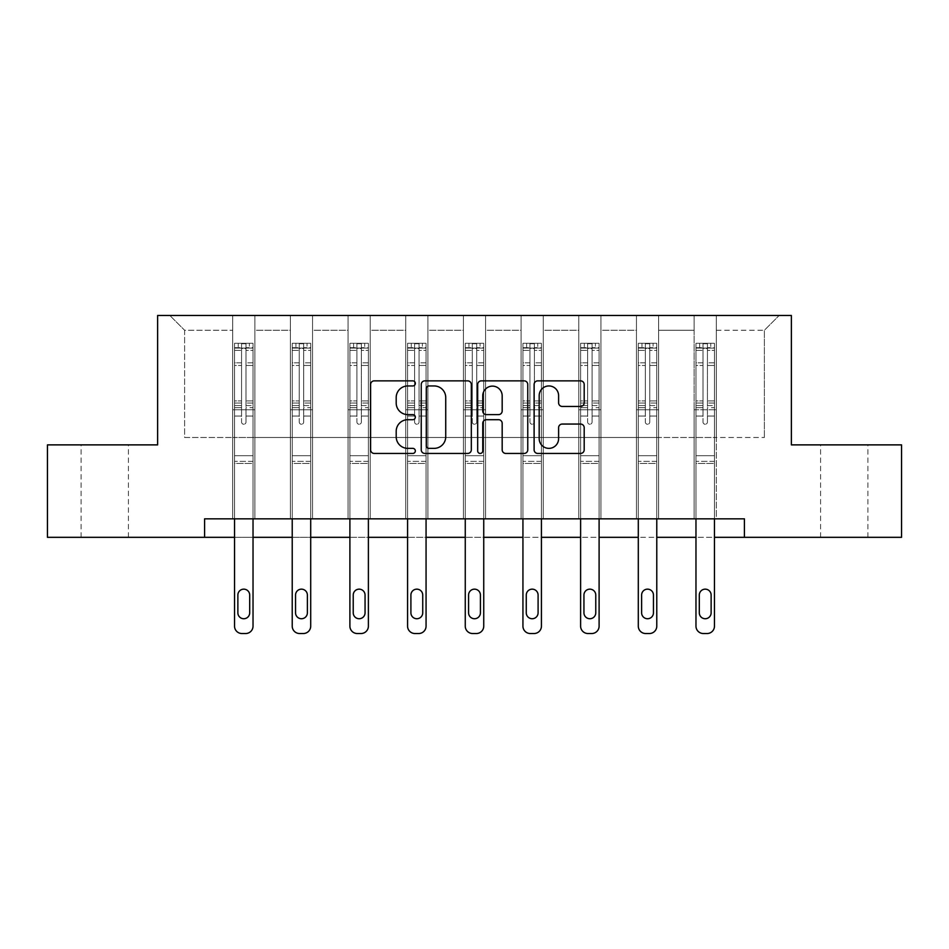 <?xml version="1.0" encoding="UTF-8"?>
<svg xmlns="http://www.w3.org/2000/svg" width="949" height="949" viewBox="0 0 949 949"><rect width="100%" height="100%" fill="white"/><g stroke="black" fill="none" stroke-linecap="round" stroke-linejoin="round"><path stroke-width="0.71" stroke-dasharray="4.75 3.56" d="M415.342 383.396A2.539 2.539 0 0 0 412.803 380.857L374.238 380.857A3.63 3.63 0 0 0 370.608 384.487L370.608 449.814A3.63 3.63 0 0 0 374.238 453.444L412.803 453.444A2.539 2.539 0 0 0 415.342 450.905A2.539 2.539 0 0 0 412.803 448.367L407.809 448.367A11.613 11.613 0 0 1 396.196 436.754L396.196 431.309A11.613 11.613 0 0 1 407.809 419.695L412.803 419.695A2.539 2.539 0 0 0 415.342 417.157A2.539 2.539 0 0 0 412.803 414.618L407.809 414.618A11.613 11.613 0 0 1 396.196 403.005L396.196 397.56A11.613 11.613 0 0 1 407.809 385.946L412.803 385.946A2.539 2.539 0 0 0 415.342 383.396M844.242 444.879L820.577 444.879L844.242 444.879M844.242 537.324L820.577 537.324L844.242 537.324M104.758 444.879L81.092 444.879L104.758 444.879M104.758 537.324L81.092 537.324L104.758 537.324M744.407 537.324L744.407 518.83L744.407 537.324L901.55 537.324L901.55 444.879L791.371 444.879L791.371 315.471L157.629 315.471L157.629 444.879L47.45 444.879L47.45 537.324L204.593 537.324L204.593 518.83L744.407 518.83L204.593 518.83L744.407 518.83L744.407 537.324L204.593 537.324L204.593 518.83L204.593 537.324M694.122 315.471L779.165 315.471L716.305 315.471L716.305 437.489L764.372 437.489L716.305 437.489L716.305 330.264L764.372 330.264L716.305 330.264L716.305 315.471L716.305 518.83L694.122 518.83L716.305 518.83L694.122 518.83L716.305 518.83L716.305 315.471L658.63 315.471L694.122 315.471L694.122 437.489L658.63 437.489L694.122 437.489L694.122 330.264L658.63 330.264L658.63 437.489L658.63 330.264L694.122 330.264L694.122 315.471L694.122 518.83L694.122 409.754L694.122 437.489L716.305 437.489L694.122 437.489L694.122 409.754L716.305 409.754L694.122 409.754L694.122 518.83L694.122 315.471M636.447 315.471L658.63 315.471L658.63 518.83L636.447 518.83L658.63 518.83L636.447 518.83L658.63 518.83L658.63 315.471L600.954 315.471L636.447 315.471L636.447 437.489L600.954 437.489L636.447 437.489L636.447 330.264L600.954 330.264L600.954 437.489L600.954 330.264L636.447 330.264L636.447 315.471L636.447 518.83L636.447 409.754L636.447 437.489L658.63 437.489L636.447 437.489L636.447 409.754L658.63 409.754L636.447 409.754L636.447 518.83L636.447 315.471M578.771 315.471L600.954 315.471L600.954 518.83L578.771 518.83L600.954 518.83L578.771 518.83L600.954 518.83L600.954 315.471L543.267 315.471L578.771 315.471L578.771 437.489L543.267 437.489L578.771 437.489L578.771 330.264L543.267 330.264L543.267 437.489L543.267 330.264L578.771 330.264L578.771 315.471L578.771 518.83L578.771 409.754L578.771 437.489L600.954 437.489L578.771 437.489L578.771 409.754L600.954 409.754L578.771 409.754L578.771 518.83L578.771 315.471M521.084 315.471L543.267 315.471L543.267 518.83L521.084 518.83L543.267 518.83L521.084 518.83L543.267 518.83L543.267 315.471L485.591 315.471L521.084 315.471L521.084 437.489L485.591 437.489L521.084 437.489L521.084 330.264L485.591 330.264L485.591 437.489L485.591 330.264L521.084 330.264L521.084 315.471L521.084 518.83L521.084 409.754L521.084 437.489L543.267 437.489L521.084 437.489L521.084 409.754L543.267 409.754L521.084 409.754L521.084 518.83L521.084 315.471M463.409 315.471L485.591 315.471L485.591 518.83L463.409 518.83L485.591 518.83L463.409 518.83L485.591 518.83L485.591 315.471L427.916 315.471L463.409 315.471L463.409 437.489L427.916 437.489L463.409 437.489L463.409 330.264L427.916 330.264L427.916 437.489L427.916 330.264L463.409 330.264L463.409 315.471L463.409 518.83L463.409 409.754L463.409 437.489L485.591 437.489L463.409 437.489L463.409 409.754L485.591 409.754L463.409 409.754L463.409 518.83L463.409 315.471M405.733 315.471L427.916 315.471L427.916 518.83L405.733 518.83L427.916 518.83L405.733 518.83L427.916 518.83L427.916 315.471L370.229 315.471L405.733 315.471L405.733 437.489L370.229 437.489L405.733 437.489L405.733 330.264L370.229 330.264L370.229 437.489L370.229 330.264L405.733 330.264L405.733 315.471L405.733 518.83L405.733 409.754L405.733 437.489L427.916 437.489L405.733 437.489L405.733 409.754L427.916 409.754L405.733 409.754L405.733 518.83L405.733 315.471M348.046 315.471L370.229 315.471L370.229 518.83L348.046 518.83L370.229 518.83L348.046 518.83L370.229 518.83L370.229 315.471L312.553 315.471L348.046 315.471L348.046 437.489L312.553 437.489L348.046 437.489L348.046 330.264L312.553 330.264L312.553 437.489L312.553 330.264L348.046 330.264L348.046 315.471L348.046 518.83L348.046 409.754L348.046 437.489L370.229 437.489L348.046 437.489L348.046 409.754L370.229 409.754L348.046 409.754L348.046 518.83L348.046 315.471M290.37 315.471L312.553 315.471L312.553 518.83L290.37 518.83L312.553 518.83L290.37 518.83L312.553 518.83L312.553 315.471L254.878 315.471L290.37 315.471L290.37 437.489L254.878 437.489L290.37 437.489L290.37 330.264L254.878 330.264L254.878 437.489L254.878 330.264L290.37 330.264L290.37 315.471L290.37 518.83L290.37 409.754L290.37 437.489L312.553 437.489L290.37 437.489L290.37 409.754L312.553 409.754L290.37 409.754L290.37 518.83L290.37 315.471M232.695 315.471L254.878 315.471L254.878 518.83L232.695 518.83L254.878 518.83L232.695 518.83L254.878 518.83L254.878 315.471L169.835 315.471L232.695 315.471L232.695 437.489L184.628 437.489L184.628 330.264L232.695 330.264L184.628 330.264L169.835 315.471L184.628 330.264L184.628 437.489L232.695 437.489L232.695 315.471L232.695 518.83L232.695 315.471M253.027 518.83L253.027 416.042L253.027 455.686L253.027 416.042L246.005 416.042L253.027 416.042L246.005 416.042L253.027 416.042L253.027 403.04L246.005 403.04L253.027 403.04L253.027 400.941L246.005 400.941L253.027 400.941L253.027 365.448L246.005 365.448L246.005 422.032A2.218 2.218 0 0 1 243.786 424.25A2.218 2.218 0 0 0 246.005 422.032A2.218 2.218 0 0 1 243.786 424.25A2.218 2.218 0 0 1 241.568 422.032A2.218 2.218 0 0 0 243.786 424.25A2.218 2.218 0 0 0 246.005 422.032L246.005 365.448L253.027 365.448L253.027 350.335L246.005 350.335L246.005 365.448L246.005 349.054C244.522 347.773 243.051 347.773 241.568 349.054L241.568 403.04L241.568 349.054C243.039 347.773 244.522 347.773 246.005 349.054L246.005 350.335L253.027 350.335L253.027 416.042L253.027 407.667L246.005 407.667L246.005 422.032L246.005 407.667L253.027 407.667L253.027 405.567L246.005 405.567L246.005 407.667L246.005 405.567L253.027 405.567L253.027 362.815L246.005 362.815L253.027 362.815L253.027 347.702L246.005 347.702L246.005 343.74L246.005 405.567L246.005 347.702L253.027 347.702L253.027 343.277L253.027 348.093L234.533 348.093L234.533 343.277L238.235 343.277L238.235 348.081L234.628 348.081L238.235 348.081L238.235 343.277L234.533 343.277L234.533 348.093L252.932 348.081L238.235 348.081L249.326 348.081L249.326 343.277L238.235 343.277L252.932 343.277L234.628 343.277L253.027 343.277L249.326 343.277L249.326 348.081L253.027 348.093L253.027 343.277L253.027 626.126L253.027 463.444L234.533 463.444L234.533 537.324L253.027 537.324L253.027 463.444L234.533 463.444L234.533 455.686L234.533 626.126A7.39 7.39 0 0 0 241.936 633.529A7.39 7.39 0 0 1 234.533 626.126L234.533 416.042L234.533 455.686L253.027 455.686L253.027 463.444L253.027 455.686L234.533 455.686L234.533 416.042L234.533 518.83M310.703 518.83L310.703 416.042L310.703 455.686L310.703 416.042L303.68 416.042L310.703 416.042L303.68 416.042L310.703 416.042L310.703 403.04L303.68 403.04L310.703 403.04L310.703 400.941L303.68 400.941L310.703 400.941L310.703 365.448L303.68 365.448L303.68 422.032A2.218 2.218 0 0 1 301.462 424.25A2.218 2.218 0 0 0 303.68 422.032A2.218 2.218 0 0 1 301.462 424.25A2.218 2.218 0 0 1 299.243 422.032A2.218 2.218 0 0 0 301.462 424.25A2.218 2.218 0 0 0 303.68 422.032L303.68 365.448L310.703 365.448L310.703 350.335L303.68 350.335L303.68 365.448L303.68 349.054C302.209 347.773 300.726 347.773 299.243 349.054L299.243 403.04L299.243 349.054C300.714 347.773 302.197 347.773 303.68 349.054L303.68 350.335L310.703 350.335L310.703 416.042L310.703 407.667L303.68 407.667L303.68 422.032L303.68 407.667L310.703 407.667L310.703 405.567L303.68 405.567L303.68 407.667L303.68 405.567L310.703 405.567L310.703 362.815L303.68 362.815L310.703 362.815L310.703 347.702L303.68 347.702L303.68 343.74L303.68 405.567L303.68 347.702L310.703 347.702L310.703 343.277L310.703 348.093L292.221 348.093L292.221 343.277L295.91 343.277L295.91 348.081L292.316 348.081L295.91 348.081L295.91 343.277L292.221 343.277L292.221 348.093L310.608 348.081L295.91 348.081L307.013 348.081L307.013 343.277L295.91 343.277L310.608 343.277L292.316 343.277L310.703 343.277L307.013 343.277L307.013 348.081L310.703 348.093L310.703 343.277L310.703 626.126L310.703 463.444L292.221 463.444L292.221 537.324L310.703 537.324L310.703 463.444L292.221 463.444L292.221 455.686L292.221 626.126A7.39 7.39 0 0 0 299.611 633.529A7.39 7.39 0 0 1 292.221 626.126L292.221 416.042L292.221 455.686L310.703 455.686L310.703 463.444L310.703 455.686L292.221 455.686L292.221 416.042L292.221 518.83M368.39 518.83L368.39 416.042L368.39 455.686L368.39 416.042L361.355 416.042L368.39 416.042L361.355 416.042L368.39 416.042L368.39 403.04L361.355 403.04L368.39 403.04L368.39 400.941L361.355 400.941L368.39 400.941L368.39 365.448L361.355 365.448L361.355 422.032A2.218 2.218 0 0 1 359.137 424.25A2.218 2.218 0 0 0 361.355 422.032A2.218 2.218 0 0 1 359.137 424.25A2.218 2.218 0 0 1 356.919 422.032A2.218 2.218 0 0 0 359.137 424.25A2.218 2.218 0 0 0 361.355 422.032L361.355 365.448L368.39 365.448L368.39 350.335L361.355 350.335L361.355 365.448L361.355 349.054C359.885 347.773 358.402 347.773 356.919 349.054L356.919 403.04L356.919 349.054C358.402 347.773 359.873 347.773 361.355 349.054L361.355 350.335L368.39 350.335L368.39 416.042L368.39 407.667L361.355 407.667L361.355 422.032L361.355 407.667L368.39 407.667L368.39 405.567L361.355 405.567L361.355 407.667L361.355 405.567L368.39 405.567L368.39 362.815L361.355 362.815L368.39 362.815L368.39 347.702L361.355 347.702L361.355 343.74L361.355 405.567L361.355 347.702L368.39 347.702L368.39 343.277L368.39 348.093L349.896 348.093L349.896 343.277L353.597 343.277L353.597 348.081L349.991 348.081L353.597 348.081L353.597 343.277L349.896 343.277L349.896 348.093L368.295 348.081L353.597 348.081L364.689 348.081L364.689 343.277L353.597 343.277L368.295 343.277L349.991 343.277L368.39 343.277L364.689 343.277L364.689 348.081L368.39 348.093L368.39 343.277L368.39 626.126L368.39 463.444L349.896 463.444L349.896 537.324L368.39 537.324L368.39 463.444L349.896 463.444L349.896 455.686L349.896 626.126A7.39 7.39 0 0 0 357.287 633.529A7.39 7.39 0 0 1 349.896 626.126L349.896 416.042L349.896 455.686L368.39 455.686L368.39 463.444L368.39 455.686L349.896 455.686L349.896 416.042L349.896 518.83M426.065 518.83L426.065 416.042L426.065 455.686L426.065 416.042L419.043 416.042L426.065 416.042L419.043 416.042L426.065 416.042L426.065 403.04L419.043 403.04L426.065 403.04L426.065 400.941L419.043 400.941L426.065 400.941L426.065 365.448L419.043 365.448L419.043 422.032A2.218 2.218 0 0 1 416.825 424.25A2.218 2.218 0 0 0 419.043 422.032A2.218 2.218 0 0 1 416.825 424.25A2.218 2.218 0 0 1 414.606 422.032A2.218 2.218 0 0 0 416.825 424.25A2.218 2.218 0 0 0 419.043 422.032L419.043 365.448L426.065 365.448L426.065 350.335L419.043 350.335L419.043 365.448L419.043 349.054C417.56 347.773 416.089 347.773 414.606 349.054L414.606 403.04L414.606 349.054C416.077 347.773 417.56 347.773 419.043 349.054L419.043 350.335L426.065 350.335L426.065 416.042L426.065 407.667L419.043 407.667L419.043 422.032L419.043 407.667L426.065 407.667L426.065 405.567L419.043 405.567L419.043 407.667L419.043 405.567L426.065 405.567L426.065 362.815L419.043 362.815L426.065 362.815L426.065 347.702L419.043 347.702L419.043 343.74L419.043 405.567L419.043 347.702L426.065 347.702L426.065 343.277L426.065 348.093L407.572 348.093L407.572 343.277L411.273 343.277L411.273 348.081L407.667 348.081L411.273 348.081L411.273 343.277L407.572 343.277L407.572 348.093L425.971 348.081L411.273 348.081L422.364 348.081L422.364 343.277L411.273 343.277L425.971 343.277L407.667 343.277L426.065 343.277L422.364 343.277L422.364 348.081L426.065 348.093L426.065 343.277L426.065 626.126L426.065 463.444L407.572 463.444L407.572 537.324L426.065 537.324L426.065 463.444L407.572 463.444L407.572 455.686L407.572 626.126A7.39 7.39 0 0 0 414.974 633.529A7.39 7.39 0 0 1 407.572 626.126L407.572 416.042L407.572 455.686L426.065 455.686L426.065 463.444L426.065 455.686L407.572 455.686L407.572 416.042L407.572 518.83M483.741 518.83L483.741 416.042L483.741 455.686L483.741 416.042L476.718 416.042L483.741 416.042L476.718 416.042L483.741 416.042L483.741 403.04L476.718 403.04L483.741 403.04L483.741 400.941L476.718 400.941L483.741 400.941L483.741 365.448L476.718 365.448L476.718 422.032A2.218 2.218 0 0 1 474.5 424.25A2.218 2.218 0 0 0 476.718 422.032A2.218 2.218 0 0 1 474.5 424.25A2.218 2.218 0 0 1 472.282 422.032A2.218 2.218 0 0 0 474.5 424.25A2.218 2.218 0 0 0 476.718 422.032L476.718 365.448L483.741 365.448L483.741 350.335L476.718 350.335L476.718 365.448L476.718 349.054C475.247 347.773 473.765 347.773 472.282 349.054L472.282 403.04L472.282 349.054C473.753 347.773 475.235 347.773 476.718 349.054L476.718 350.335L483.741 350.335L483.741 416.042L483.741 407.667L476.718 407.667L476.718 422.032L476.718 407.667L483.741 407.667L483.741 405.567L476.718 405.567L476.718 407.667L476.718 405.567L483.741 405.567L483.741 362.815L476.718 362.815L483.741 362.815L483.741 347.702L476.718 347.702L476.718 343.74L476.718 405.567L476.718 347.702L483.741 347.702L483.741 343.277L483.741 348.093L465.259 348.093L465.259 343.277L468.948 343.277L468.948 348.081L465.354 348.081L468.948 348.081L468.948 343.277L465.259 343.277L465.259 348.093L483.646 348.081L468.948 348.081L480.052 348.081L480.052 343.277L468.948 343.277L483.646 343.277L465.354 343.277L483.741 343.277L480.052 343.277L480.052 348.081L483.741 348.093L483.741 343.277L483.741 626.126L483.741 463.444L465.259 463.444L465.259 537.324L483.741 537.324L483.741 463.444L465.259 463.444L465.259 455.686L465.259 626.126A7.39 7.39 0 0 0 472.649 633.529A7.39 7.39 0 0 1 465.259 626.126L465.259 416.042L465.259 455.686L483.741 455.686L483.741 463.444L483.741 455.686L465.259 455.686L465.259 416.042L465.259 518.83M541.428 518.83L541.428 416.042L541.428 455.686L541.428 416.042L534.394 416.042L541.428 416.042L534.394 416.042L541.428 416.042L541.428 403.04L534.394 403.04L541.428 403.04L541.428 400.941L534.394 400.941L541.428 400.941L541.428 365.448L534.394 365.448L534.394 422.032A2.218 2.218 0 0 1 532.175 424.25A2.218 2.218 0 0 0 534.394 422.032A2.218 2.218 0 0 1 532.175 424.25A2.218 2.218 0 0 1 529.957 422.032A2.218 2.218 0 0 0 532.175 424.25A2.218 2.218 0 0 0 534.394 422.032L534.394 365.448L541.428 365.448L541.428 350.335L534.394 350.335L534.394 365.448L534.394 349.054C532.923 347.773 531.44 347.773 529.957 349.054L529.957 403.04L529.957 349.054C531.44 347.773 532.911 347.773 534.394 349.054L534.394 350.335L541.428 350.335L541.428 416.042L541.428 407.667L534.394 407.667L534.394 422.032L534.394 407.667L541.428 407.667L541.428 405.567L534.394 405.567L534.394 407.667L534.394 405.567L541.428 405.567L541.428 362.815L534.394 362.815L541.428 362.815L541.428 347.702L534.394 347.702L534.394 343.74L534.394 405.567L534.394 347.702L541.428 347.702L541.428 343.277L541.428 348.093L522.935 348.093L522.935 343.277L526.636 343.277L526.636 348.081L523.029 348.081L526.636 348.081L526.636 343.277L522.935 343.277L522.935 348.093L541.333 348.081L526.636 348.081L537.727 348.081L537.727 343.277L526.636 343.277L541.333 343.277L523.029 343.277L541.428 343.277L537.727 343.277L537.727 348.081L541.428 348.093L541.428 343.277L541.428 626.126L541.428 463.444L522.935 463.444L522.935 537.324L541.428 537.324L541.428 463.444L522.935 463.444L522.935 455.686L522.935 626.126A7.39 7.39 0 0 0 530.325 633.529A7.39 7.39 0 0 1 522.935 626.126L522.935 416.042L522.935 455.686L541.428 455.686L541.428 463.444L541.428 455.686L522.935 455.686L522.935 416.042L522.935 518.83M599.104 518.83L599.104 416.042L599.104 455.686L599.104 416.042L592.081 416.042L599.104 416.042L592.081 416.042L599.104 416.042L599.104 403.04L592.081 403.04L599.104 403.04L599.104 400.941L592.081 400.941L599.104 400.941L599.104 365.448L592.081 365.448L592.081 422.032A2.218 2.218 0 0 1 589.863 424.25A2.218 2.218 0 0 0 592.081 422.032A2.218 2.218 0 0 1 589.863 424.25A2.218 2.218 0 0 1 587.645 422.032A2.218 2.218 0 0 0 589.863 424.25A2.218 2.218 0 0 0 592.081 422.032L592.081 365.448L599.104 365.448L599.104 350.335L592.081 350.335L592.081 365.448L592.081 349.054C590.598 347.773 589.127 347.773 587.645 349.054L587.645 403.04L587.645 349.054C589.115 347.773 590.598 347.773 592.081 349.054L592.081 350.335L599.104 350.335L599.104 416.042L599.104 407.667L592.081 407.667L592.081 422.032L592.081 407.667L599.104 407.667L599.104 405.567L592.081 405.567L592.081 407.667L592.081 405.567L599.104 405.567L599.104 362.815L592.081 362.815L599.104 362.815L599.104 347.702L592.081 347.702L592.081 343.74L592.081 405.567L592.081 347.702L599.104 347.702L599.104 343.277L599.104 348.093L580.61 348.093L580.61 343.277L584.311 343.277L584.311 348.081L580.705 348.081L584.311 348.081L584.311 343.277L580.61 343.277L580.61 348.093L599.009 348.081L584.311 348.081L595.403 348.081L595.403 343.277L584.311 343.277L599.009 343.277L580.705 343.277L599.104 343.277L595.403 343.277L595.403 348.081L599.104 348.093L599.104 343.277L599.104 626.126L599.104 463.444L580.61 463.444L580.61 537.324L599.104 537.324L599.104 463.444L580.61 463.444L580.61 455.686L580.61 626.126A7.39 7.39 0 0 0 588.012 633.529A7.39 7.39 0 0 1 580.61 626.126L580.61 416.042L580.61 455.686L599.104 455.686L599.104 463.444L599.104 455.686L580.61 455.686L580.61 416.042L580.61 518.83M656.779 518.83L656.779 416.042L656.779 455.686L656.779 416.042L649.757 416.042L656.779 416.042L649.757 416.042L656.779 416.042L656.779 403.04L649.757 403.04L656.779 403.04L656.779 400.941L649.757 400.941L656.779 400.941L656.779 365.448L649.757 365.448L649.757 422.032A2.218 2.218 0 0 1 647.538 424.25A2.218 2.218 0 0 0 649.757 422.032A2.218 2.218 0 0 1 647.538 424.25A2.218 2.218 0 0 1 645.32 422.032A2.218 2.218 0 0 0 647.538 424.25A2.218 2.218 0 0 0 649.757 422.032L649.757 365.448L656.779 365.448L656.779 350.335L649.757 350.335L649.757 365.448L649.757 349.054C648.286 347.773 646.803 347.773 645.32 349.054L645.32 403.04L645.32 349.054C646.791 347.773 648.274 347.773 649.757 349.054L649.757 350.335L656.779 350.335L656.779 416.042L656.779 407.667L649.757 407.667L649.757 422.032L649.757 407.667L656.779 407.667L656.779 405.567L649.757 405.567L649.757 407.667L649.757 405.567L656.779 405.567L656.779 362.815L649.757 362.815L656.779 362.815L656.779 347.702L649.757 347.702L649.757 343.74L649.757 405.567L649.757 347.702L656.779 347.702L656.779 343.277L656.779 348.093L638.297 348.093L638.297 343.277L641.987 343.277L641.987 348.081L638.392 348.081L641.987 348.081L641.987 343.277L638.297 343.277L638.297 348.093L656.684 348.081L641.987 348.081L653.09 348.081L653.09 343.277L641.987 343.277L656.684 343.277L638.392 343.277L656.779 343.277L653.09 343.277L653.09 348.081L656.779 348.093L656.779 343.277L656.779 626.126L656.779 463.444L638.297 463.444L638.297 537.324L656.779 537.324L656.779 463.444L638.297 463.444L638.297 455.686L638.297 626.126A7.39 7.39 0 0 0 645.688 633.529A7.39 7.39 0 0 1 638.297 626.126L638.297 416.042L638.297 455.686L656.779 455.686L656.779 463.444L656.779 455.686L638.297 455.686L638.297 416.042L638.297 518.83M714.467 518.83L714.467 416.042L714.467 455.686L714.467 416.042L707.432 416.042L714.467 416.042L707.432 416.042L714.467 416.042L714.467 403.04L707.432 403.04L714.467 403.04L714.467 400.941L707.432 400.941L714.467 400.941L714.467 365.448L707.432 365.448L707.432 422.032A2.218 2.218 0 0 1 705.214 424.25A2.218 2.218 0 0 0 707.432 422.032A2.218 2.218 0 0 1 705.214 424.25A2.218 2.218 0 0 1 702.995 422.032A2.218 2.218 0 0 0 705.214 424.25A2.218 2.218 0 0 0 707.432 422.032L707.432 365.448L714.467 365.448L714.467 350.335L707.432 350.335L707.432 365.448L707.432 349.054C705.961 347.773 704.478 347.773 702.995 349.054L702.995 403.04L702.995 349.054C704.478 347.773 705.949 347.773 707.432 349.054L707.432 350.335L714.467 350.335L714.467 416.042L714.467 407.667L707.432 407.667L707.432 422.032L707.432 407.667L714.467 407.667L714.467 405.567L707.432 405.567L707.432 407.667L707.432 405.567L714.467 405.567L714.467 362.815L707.432 362.815L714.467 362.815L714.467 347.702L707.432 347.702L707.432 343.74L707.432 405.567L707.432 347.702L714.467 347.702L714.467 343.277L714.467 348.093L695.973 348.093L695.973 343.277L699.674 343.277L699.674 348.081L696.068 348.081L699.674 348.081L699.674 343.277L695.973 343.277L695.973 348.093L714.372 348.081L699.674 348.081L710.765 348.081L710.765 343.277L699.674 343.277L714.372 343.277L696.068 343.277L714.467 343.277L710.765 343.277L710.765 348.081L714.467 348.093L714.467 343.277L714.467 626.126L714.467 463.444L695.973 463.444L695.973 537.324L714.467 537.324L714.467 463.444L695.973 463.444L695.973 455.686L695.973 626.126A7.39 7.39 0 0 0 703.375 633.529A7.39 7.39 0 0 1 695.973 626.126L695.973 416.042L695.973 455.686L714.467 455.686L714.467 463.444L714.467 455.686L695.973 455.686L695.973 416.042L695.973 518.83M764.372 437.489L764.372 330.264L779.165 315.471L764.372 330.264L764.372 437.489M232.695 437.489L254.878 437.489L254.878 409.754L254.878 518.83L254.878 409.754L254.878 437.489L232.695 437.489L232.695 409.754L254.878 409.754L232.695 409.754L232.695 518.83L232.695 437.489M232.695 409.754L254.878 409.754L232.695 409.754M290.37 409.754L312.553 409.754L290.37 409.754M348.046 409.754L370.229 409.754L348.046 409.754M405.733 409.754L427.916 409.754L405.733 409.754M463.409 409.754L485.591 409.754L463.409 409.754M521.084 409.754L543.267 409.754L521.084 409.754M578.771 409.754L600.954 409.754L578.771 409.754M636.447 409.754L658.63 409.754L636.447 409.754M694.122 409.754L716.305 409.754L694.122 409.754M471.321 449.814L471.321 384.487A3.63 3.63 0 0 0 467.691 380.857L424.867 380.857A3.63 3.63 0 0 0 421.237 384.487L421.237 449.814A3.63 3.63 0 0 0 424.867 453.444L467.691 453.444A3.63 3.63 0 0 0 471.321 449.814M428.865 385.946A2.539 2.539 0 0 0 426.326 388.485L426.326 445.828A2.539 2.539 0 0 0 428.865 448.367L434.12 448.367A11.613 11.613 0 0 0 445.733 436.754L445.733 397.56A11.613 11.613 0 0 0 434.12 385.946L428.865 385.946M481.309 380.857L524.133 380.857A3.63 3.63 0 0 1 527.763 384.487L527.763 449.814A3.63 3.63 0 0 1 524.133 453.444L505.805 453.444A3.63 3.63 0 0 1 502.175 449.814L502.175 423.325A3.63 3.63 0 0 0 498.545 419.695L486.386 419.695A3.63 3.63 0 0 0 482.756 423.325L482.756 450.905A2.539 2.539 0 0 1 480.218 453.444A2.539 2.539 0 0 1 477.679 450.905L477.679 384.487A3.63 3.63 0 0 1 481.309 380.857M502.175 395.828A9.704 9.704 0 0 0 492.46 386.124A9.704 9.704 0 0 0 482.756 395.828L482.756 410.988A3.63 3.63 0 0 0 486.386 414.618L498.545 414.618A3.63 3.63 0 0 0 502.175 410.988L502.175 395.828M562.235 406.445L580.563 406.445A3.63 3.63 0 0 0 584.193 402.815L584.193 384.487A3.63 3.63 0 0 0 580.563 380.857L537.739 380.857A3.63 3.63 0 0 0 534.109 384.487L534.109 449.814A3.63 3.63 0 0 0 537.739 453.444L580.563 453.444A3.63 3.63 0 0 0 584.193 449.814L584.193 427.679A3.63 3.63 0 0 0 580.563 424.049L562.235 424.049A3.63 3.63 0 0 0 558.605 427.679L558.605 438.652A9.704 9.704 0 0 1 548.902 448.367A9.704 9.704 0 0 1 539.186 438.652L539.186 395.65A9.704 9.704 0 0 1 548.902 385.946A9.704 9.704 0 0 1 558.605 395.65L558.605 402.815A3.63 3.63 0 0 0 562.235 406.445M234.533 343.277L234.533 416.042L241.568 416.042L241.568 422.032L241.568 405.567L241.568 422.032A2.218 2.218 0 0 0 243.786 424.25A2.218 2.218 0 0 1 241.568 422.032L241.568 403.04L241.568 416.042L234.533 416.042L241.568 416.042L234.533 416.042L234.533 403.04L234.533 416.042L234.533 407.667L241.568 407.667L234.533 407.667L234.533 405.567L241.568 405.567L241.568 362.815L241.568 405.567L234.533 405.567L234.533 362.815L241.568 362.815L241.568 347.702L241.568 362.815L234.533 362.815L234.533 347.702L241.568 347.702L241.568 343.74L241.568 347.702L234.533 347.702L234.533 343.277M234.533 348.093L234.533 403.04L241.568 403.04L234.533 403.04L234.533 400.941L241.568 400.941L234.533 400.941L234.533 365.448L241.568 365.448L234.533 365.448L234.533 350.335L241.568 350.335L234.533 350.335L234.533 348.093M237.867 612.817A5.919 5.919 0 0 0 243.786 618.736A5.919 5.919 0 0 0 249.694 612.817L249.694 595.07A5.919 5.919 0 0 0 243.786 589.151A5.919 5.919 0 0 0 237.867 595.07L237.867 612.817A5.919 5.919 0 0 0 243.786 618.736A5.919 5.919 0 0 0 249.694 612.817L249.694 595.07A5.919 5.919 0 0 0 243.786 589.151A5.919 5.919 0 0 0 237.867 595.07L237.867 612.817L237.867 595.07A5.919 5.919 0 0 1 243.786 589.151A5.919 5.919 0 0 1 249.694 595.07L249.694 612.817A5.919 5.919 0 0 1 243.786 618.736A5.919 5.919 0 0 1 237.867 612.817M253.027 626.126A7.39 7.39 0 0 1 245.625 633.529A7.39 7.39 0 0 0 253.027 626.126A7.39 7.39 0 0 1 245.625 633.529L241.936 633.529A7.39 7.39 0 0 1 234.533 626.126M246.005 343.74L241.568 343.74L246.005 343.74L246.005 349.054L246.005 343.74M241.568 349.054L241.568 343.74L241.568 349.054M245.625 633.529L241.936 633.529M292.221 343.277L292.221 416.042L299.243 416.042L299.243 422.032L299.243 405.567L299.243 422.032A2.218 2.218 0 0 0 301.462 424.25A2.218 2.218 0 0 1 299.243 422.032L299.243 403.04L299.243 416.042L292.221 416.042L299.243 416.042L292.221 416.042L292.221 403.04L292.221 416.042L292.221 407.667L299.243 407.667L292.221 407.667L292.221 405.567L299.243 405.567L299.243 362.815L299.243 405.567L292.221 405.567L292.221 362.815L299.243 362.815L299.243 347.702L299.243 362.815L292.221 362.815L292.221 347.702L299.243 347.702L299.243 343.74L299.243 347.702L292.221 347.702L292.221 343.277M292.221 348.093L292.221 403.04L299.243 403.04L292.221 403.04L292.221 400.941L299.243 400.941L292.221 400.941L292.221 365.448L299.243 365.448L292.221 365.448L292.221 350.335L299.243 350.335L292.221 350.335L292.221 348.093M295.542 612.817A5.919 5.919 0 0 0 301.462 618.736A5.919 5.919 0 0 0 307.381 612.817L307.381 595.07A5.919 5.919 0 0 0 301.462 589.151A5.919 5.919 0 0 0 295.542 595.07L295.542 612.817A5.919 5.919 0 0 0 301.462 618.736A5.919 5.919 0 0 0 307.381 612.817L307.381 595.07A5.919 5.919 0 0 0 301.462 589.151A5.919 5.919 0 0 0 295.542 595.07L295.542 612.817L295.542 595.07A5.919 5.919 0 0 1 301.462 589.151A5.919 5.919 0 0 1 307.381 595.07L307.381 612.817A5.919 5.919 0 0 1 301.462 618.736A5.919 5.919 0 0 1 295.542 612.817M310.703 626.126A7.39 7.39 0 0 1 303.312 633.529A7.39 7.39 0 0 0 310.703 626.126A7.39 7.39 0 0 1 303.312 633.529L299.611 633.529A7.39 7.39 0 0 1 292.221 626.126M303.68 343.74L299.243 343.74L303.68 343.74L303.68 349.054L303.68 343.74M299.243 349.054L299.243 343.74L299.243 349.054M349.896 343.277L349.896 416.042L356.919 416.042L356.919 422.032L356.919 405.567L356.919 422.032A2.218 2.218 0 0 0 359.137 424.25A2.218 2.218 0 0 1 356.919 422.032L356.919 403.04L356.919 416.042L349.896 416.042L356.919 416.042L349.896 416.042L349.896 403.04L349.896 416.042L349.896 407.667L356.919 407.667L349.896 407.667L349.896 405.567L356.919 405.567L356.919 362.815L356.919 405.567L349.896 405.567L349.896 362.815L356.919 362.815L356.919 347.702L356.919 362.815L349.896 362.815L349.896 347.702L356.919 347.702L356.919 343.74L356.919 347.702L349.896 347.702L349.896 343.277M349.896 348.093L349.896 403.04L356.919 403.04L349.896 403.04L349.896 400.941L356.919 400.941L349.896 400.941L349.896 365.448L356.919 365.448L349.896 365.448L349.896 350.335L356.919 350.335L349.896 350.335L349.896 348.093M353.23 612.817A5.919 5.919 0 0 0 359.137 618.736A5.919 5.919 0 0 0 365.057 612.817L365.057 595.07A5.919 5.919 0 0 0 359.137 589.151A5.919 5.919 0 0 0 353.23 595.07L353.23 612.817A5.919 5.919 0 0 0 359.137 618.736A5.919 5.919 0 0 0 365.057 612.817L365.057 595.07A5.919 5.919 0 0 0 359.137 589.151A5.919 5.919 0 0 0 353.23 595.07L353.23 612.817L353.23 595.07A5.919 5.919 0 0 1 359.137 589.151A5.919 5.919 0 0 1 365.057 595.07L365.057 612.817A5.919 5.919 0 0 1 359.137 618.736A5.919 5.919 0 0 1 353.23 612.817M368.39 626.126A7.39 7.39 0 0 1 360.988 633.529A7.39 7.39 0 0 0 368.39 626.126A7.39 7.39 0 0 1 360.988 633.529L357.287 633.529A7.39 7.39 0 0 1 349.896 626.126M361.355 343.74L356.919 343.74L361.355 343.74L361.355 349.054L361.355 343.74M356.919 349.054L356.919 343.74L356.919 349.054M303.312 633.529L299.611 633.529M360.988 633.529L357.287 633.529M407.572 343.277L407.572 416.042L414.606 416.042L414.606 422.032L414.606 405.567L414.606 422.032A2.218 2.218 0 0 0 416.825 424.25A2.218 2.218 0 0 1 414.606 422.032L414.606 403.04L414.606 416.042L407.572 416.042L414.606 416.042L407.572 416.042L407.572 403.04L407.572 416.042L407.572 407.667L414.606 407.667L407.572 407.667L407.572 405.567L414.606 405.567L414.606 362.815L414.606 405.567L407.572 405.567L407.572 362.815L414.606 362.815L414.606 347.702L414.606 362.815L407.572 362.815L407.572 347.702L414.606 347.702L414.606 343.74L414.606 347.702L407.572 347.702L407.572 343.277M407.572 348.093L407.572 403.04L414.606 403.04L407.572 403.04L407.572 400.941L414.606 400.941L407.572 400.941L407.572 365.448L414.606 365.448L407.572 365.448L407.572 350.335L414.606 350.335L407.572 350.335L407.572 348.093M410.905 612.817A5.919 5.919 0 0 0 416.825 618.736A5.919 5.919 0 0 0 422.732 612.817L422.732 595.07A5.919 5.919 0 0 0 416.825 589.151A5.919 5.919 0 0 0 410.905 595.07L410.905 612.817A5.919 5.919 0 0 0 416.825 618.736A5.919 5.919 0 0 0 422.732 612.817L422.732 595.07A5.919 5.919 0 0 0 416.825 589.151A5.919 5.919 0 0 0 410.905 595.07L410.905 612.817L410.905 595.07A5.919 5.919 0 0 1 416.825 589.151A5.919 5.919 0 0 1 422.732 595.07L422.732 612.817A5.919 5.919 0 0 1 416.825 618.736A5.919 5.919 0 0 1 410.905 612.817M426.065 626.126A7.39 7.39 0 0 1 418.675 633.529A7.39 7.39 0 0 0 426.065 626.126A7.39 7.39 0 0 1 418.675 633.529L414.974 633.529A7.39 7.39 0 0 1 407.572 626.126M419.043 343.74L414.606 343.74L419.043 343.74L419.043 349.054L419.043 343.74M414.606 349.054L414.606 343.74L414.606 349.054M465.259 343.277L465.259 416.042L472.282 416.042L472.282 422.032L472.282 405.567L472.282 422.032A2.218 2.218 0 0 0 474.5 424.25A2.218 2.218 0 0 1 472.282 422.032L472.282 403.04L472.282 416.042L465.259 416.042L472.282 416.042L465.259 416.042L465.259 403.04L465.259 416.042L465.259 407.667L472.282 407.667L465.259 407.667L465.259 405.567L472.282 405.567L472.282 362.815L472.282 405.567L465.259 405.567L465.259 362.815L472.282 362.815L472.282 347.702L472.282 362.815L465.259 362.815L465.259 347.702L472.282 347.702L472.282 343.74L472.282 347.702L465.259 347.702L465.259 343.277M465.259 348.093L465.259 403.04L472.282 403.04L465.259 403.04L465.259 400.941L472.282 400.941L465.259 400.941L465.259 365.448L472.282 365.448L465.259 365.448L465.259 350.335L472.282 350.335L465.259 350.335L465.259 348.093M468.581 612.817A5.919 5.919 0 0 0 474.5 618.736A5.919 5.919 0 0 0 480.419 612.817L480.419 595.07A5.919 5.919 0 0 0 474.5 589.151A5.919 5.919 0 0 0 468.581 595.07L468.581 612.817A5.919 5.919 0 0 0 474.5 618.736A5.919 5.919 0 0 0 480.419 612.817L480.419 595.07A5.919 5.919 0 0 0 474.5 589.151A5.919 5.919 0 0 0 468.581 595.07L468.581 612.817L468.581 595.07A5.919 5.919 0 0 1 474.5 589.151A5.919 5.919 0 0 1 480.419 595.07L480.419 612.817A5.919 5.919 0 0 1 474.5 618.736A5.919 5.919 0 0 1 468.581 612.817M483.741 626.126A7.39 7.39 0 0 1 476.351 633.529A7.39 7.39 0 0 0 483.741 626.126A7.39 7.39 0 0 1 476.351 633.529L472.649 633.529A7.39 7.39 0 0 1 465.259 626.126M476.718 343.74L472.282 343.74L476.718 343.74L476.718 349.054L476.718 343.74M472.282 349.054L472.282 343.74L472.282 349.054M522.935 343.277L522.935 416.042L529.957 416.042L529.957 422.032L529.957 405.567L529.957 422.032A2.218 2.218 0 0 0 532.175 424.25A2.218 2.218 0 0 1 529.957 422.032L529.957 403.04L529.957 416.042L522.935 416.042L529.957 416.042L522.935 416.042L522.935 403.04L522.935 416.042L522.935 407.667L529.957 407.667L522.935 407.667L522.935 405.567L529.957 405.567L529.957 362.815L529.957 405.567L522.935 405.567L522.935 362.815L529.957 362.815L529.957 347.702L529.957 362.815L522.935 362.815L522.935 347.702L529.957 347.702L529.957 343.74L529.957 347.702L522.935 347.702L522.935 343.277M522.935 348.093L522.935 403.04L529.957 403.04L522.935 403.04L522.935 400.941L529.957 400.941L522.935 400.941L522.935 365.448L529.957 365.448L522.935 365.448L522.935 350.335L529.957 350.335L522.935 350.335L522.935 348.093M526.268 612.817A5.919 5.919 0 0 0 532.175 618.736A5.919 5.919 0 0 0 538.095 612.817L538.095 595.07A5.919 5.919 0 0 0 532.175 589.151A5.919 5.919 0 0 0 526.268 595.07L526.268 612.817A5.919 5.919 0 0 0 532.175 618.736A5.919 5.919 0 0 0 538.095 612.817L538.095 595.07A5.919 5.919 0 0 0 532.175 589.151A5.919 5.919 0 0 0 526.268 595.07L526.268 612.817L526.268 595.07A5.919 5.919 0 0 1 532.175 589.151A5.919 5.919 0 0 1 538.095 595.07L538.095 612.817A5.919 5.919 0 0 1 532.175 618.736A5.919 5.919 0 0 1 526.268 612.817M541.428 626.126A7.39 7.39 0 0 1 534.026 633.529A7.39 7.39 0 0 0 541.428 626.126A7.39 7.39 0 0 1 534.026 633.529L530.325 633.529A7.39 7.39 0 0 1 522.935 626.126M534.394 343.74L529.957 343.74L534.394 343.74L534.394 349.054L534.394 343.74M529.957 349.054L529.957 343.74L529.957 349.054M418.675 633.529L414.974 633.529M476.351 633.529L472.649 633.529M534.026 633.529L530.325 633.529M580.61 343.277L580.61 416.042L587.645 416.042L587.645 422.032L587.645 405.567L587.645 422.032A2.218 2.218 0 0 0 589.863 424.25A2.218 2.218 0 0 1 587.645 422.032L587.645 403.04L587.645 416.042L580.61 416.042L587.645 416.042L580.61 416.042L580.61 403.04L580.61 416.042L580.61 407.667L587.645 407.667L580.61 407.667L580.61 405.567L587.645 405.567L587.645 362.815L587.645 405.567L580.61 405.567L580.61 362.815L587.645 362.815L587.645 347.702L587.645 362.815L580.61 362.815L580.61 347.702L587.645 347.702L587.645 343.74L587.645 347.702L580.61 347.702L580.61 343.277M580.61 348.093L580.61 403.04L587.645 403.04L580.61 403.04L580.61 400.941L587.645 400.941L580.61 400.941L580.61 365.448L587.645 365.448L580.61 365.448L580.61 350.335L587.645 350.335L580.61 350.335L580.61 348.093M583.943 612.817A5.919 5.919 0 0 0 589.863 618.736A5.919 5.919 0 0 0 595.77 612.817L595.77 595.07A5.919 5.919 0 0 0 589.863 589.151A5.919 5.919 0 0 0 583.943 595.07L583.943 612.817A5.919 5.919 0 0 0 589.863 618.736A5.919 5.919 0 0 0 595.77 612.817L595.77 595.07A5.919 5.919 0 0 0 589.863 589.151A5.919 5.919 0 0 0 583.943 595.07L583.943 612.817L583.943 595.07A5.919 5.919 0 0 1 589.863 589.151A5.919 5.919 0 0 1 595.77 595.07L595.77 612.817A5.919 5.919 0 0 1 589.863 618.736A5.919 5.919 0 0 1 583.943 612.817M599.104 626.126A7.39 7.39 0 0 1 591.713 633.529A7.39 7.39 0 0 0 599.104 626.126A7.39 7.39 0 0 1 591.713 633.529L588.012 633.529A7.39 7.39 0 0 1 580.61 626.126M592.081 343.74L587.645 343.74L592.081 343.74L592.081 349.054L592.081 343.74M587.645 349.054L587.645 343.74L587.645 349.054M591.713 633.529L588.012 633.529M638.297 343.277L638.297 416.042L645.32 416.042L645.32 422.032L645.32 405.567L645.32 422.032A2.218 2.218 0 0 0 647.538 424.25A2.218 2.218 0 0 1 645.32 422.032L645.32 403.04L645.32 416.042L638.297 416.042L645.32 416.042L638.297 416.042L638.297 403.04L638.297 416.042L638.297 407.667L645.32 407.667L638.297 407.667L638.297 405.567L645.32 405.567L645.32 362.815L645.32 405.567L638.297 405.567L638.297 362.815L645.32 362.815L645.32 347.702L645.32 362.815L638.297 362.815L638.297 347.702L645.32 347.702L645.32 343.74L645.32 347.702L638.297 347.702L638.297 343.277M638.297 348.093L638.297 403.04L645.32 403.04L638.297 403.04L638.297 400.941L645.32 400.941L638.297 400.941L638.297 365.448L645.32 365.448L638.297 365.448L638.297 350.335L645.32 350.335L638.297 350.335L638.297 348.093M641.619 612.817A5.919 5.919 0 0 0 647.538 618.736A5.919 5.919 0 0 0 653.458 612.817L653.458 595.07A5.919 5.919 0 0 0 647.538 589.151A5.919 5.919 0 0 0 641.619 595.07L641.619 612.817A5.919 5.919 0 0 0 647.538 618.736A5.919 5.919 0 0 0 653.458 612.817L653.458 595.07A5.919 5.919 0 0 0 647.538 589.151A5.919 5.919 0 0 0 641.619 595.07L641.619 612.817L641.619 595.07A5.919 5.919 0 0 1 647.538 589.151A5.919 5.919 0 0 1 653.458 595.07L653.458 612.817A5.919 5.919 0 0 1 647.538 618.736A5.919 5.919 0 0 1 641.619 612.817M656.779 626.126A7.39 7.39 0 0 1 649.389 633.529A7.39 7.39 0 0 0 656.779 626.126A7.39 7.39 0 0 1 649.389 633.529L645.688 633.529A7.39 7.39 0 0 1 638.297 626.126M649.757 343.74L645.32 343.74L649.757 343.74L649.757 349.054L649.757 343.74M645.32 349.054L645.32 343.74L645.32 349.054M649.389 633.529L645.688 633.529M695.973 343.277L695.973 416.042L702.995 416.042L702.995 422.032L702.995 405.567L702.995 422.032A2.218 2.218 0 0 0 705.214 424.25A2.218 2.218 0 0 1 702.995 422.032L702.995 403.04L702.995 416.042L695.973 416.042L702.995 416.042L695.973 416.042L695.973 403.04L695.973 416.042L695.973 407.667L702.995 407.667L695.973 407.667L695.973 405.567L702.995 405.567L702.995 362.815L702.995 405.567L695.973 405.567L695.973 362.815L702.995 362.815L702.995 347.702L702.995 362.815L695.973 362.815L695.973 347.702L702.995 347.702L702.995 343.74L702.995 347.702L695.973 347.702L695.973 343.277M695.973 348.093L695.973 403.04L702.995 403.04L695.973 403.04L695.973 400.941L702.995 400.941L695.973 400.941L695.973 365.448L702.995 365.448L695.973 365.448L695.973 350.335L702.995 350.335L695.973 350.335L695.973 348.093M699.306 612.817A5.919 5.919 0 0 0 705.214 618.736A5.919 5.919 0 0 0 711.133 612.817L711.133 595.07A5.919 5.919 0 0 0 705.214 589.151A5.919 5.919 0 0 0 699.306 595.07L699.306 612.817A5.919 5.919 0 0 0 705.214 618.736A5.919 5.919 0 0 0 711.133 612.817L711.133 595.07A5.919 5.919 0 0 0 705.214 589.151A5.919 5.919 0 0 0 699.306 595.07L699.306 612.817L699.306 595.07A5.919 5.919 0 0 1 705.214 589.151A5.919 5.919 0 0 1 711.133 595.07L711.133 612.817A5.919 5.919 0 0 1 705.214 618.736A5.919 5.919 0 0 1 699.306 612.817M714.467 626.126A7.39 7.39 0 0 1 707.064 633.529A7.39 7.39 0 0 0 714.467 626.126A7.39 7.39 0 0 1 707.064 633.529L703.375 633.529A7.39 7.39 0 0 1 695.973 626.126M707.432 343.74L702.995 343.74L707.432 343.74L707.432 349.054L707.432 343.74M702.995 349.054L702.995 343.74L702.995 349.054M707.064 633.529L703.375 633.529M253.027 461.356L234.533 461.356L253.027 461.356M310.703 461.356L292.221 461.356L310.703 461.356M368.39 461.356L349.896 461.356L368.39 461.356M426.065 461.356L407.572 461.356L426.065 461.356M483.741 461.356L465.259 461.356L483.741 461.356M541.428 461.356L522.935 461.356L541.428 461.356M599.104 461.356L580.61 461.356L599.104 461.356M656.779 461.356L638.297 461.356L656.779 461.356M714.467 461.356L695.973 461.356L714.467 461.356M820.577 537.324L820.577 444.879M81.092 537.324L81.092 444.879M128.423 537.324L128.423 444.879M867.908 537.324L867.908 444.879"/><path stroke-width="1.42" d="M415.342 383.396A2.539 2.539 0 0 0 412.803 380.857L374.238 380.857A3.63 3.63 0 0 0 370.608 384.487L370.608 449.814A3.63 3.63 0 0 0 374.238 453.444L412.803 453.444A2.539 2.539 0 0 0 415.342 450.905A2.539 2.539 0 0 0 412.803 448.367L407.809 448.367A11.613 11.613 0 0 1 396.196 436.754L396.196 431.309A11.613 11.613 0 0 1 407.809 419.695L412.803 419.695A2.539 2.539 0 0 0 415.342 417.157A2.539 2.539 0 0 0 412.803 414.618L407.809 414.618A11.613 11.613 0 0 1 396.196 403.005L396.196 397.56A11.613 11.613 0 0 1 407.809 385.946L412.803 385.946A2.539 2.539 0 0 0 415.342 383.396M580.563 406.445A3.63 3.63 0 0 0 584.193 402.815L584.193 384.487A3.63 3.63 0 0 0 580.563 380.857L537.739 380.857A3.63 3.63 0 0 0 534.109 384.487L534.109 449.814A3.63 3.63 0 0 0 537.739 453.444L580.563 453.444A3.63 3.63 0 0 0 584.193 449.814L584.193 427.679A3.63 3.63 0 0 0 580.563 424.049L562.235 424.049A3.63 3.63 0 0 0 558.605 427.679L558.605 438.652A9.704 9.704 0 0 1 548.902 448.367A9.704 9.704 0 0 1 539.186 438.652L539.186 395.65A9.704 9.704 0 0 1 548.902 385.946A9.704 9.704 0 0 1 558.605 395.65L558.605 402.815A3.63 3.63 0 0 0 562.235 406.445L580.563 406.445M204.593 537.324L47.45 537.324L47.45 444.879L157.629 444.879L157.629 315.471L791.371 315.471L791.371 444.879L901.55 444.879L901.55 537.324L744.407 537.324L744.407 518.83L204.593 518.83L204.593 537.324L234.533 537.324L234.533 626.126A7.39 7.39 0 0 0 241.936 633.529L245.625 633.529A7.39 7.39 0 0 0 253.027 626.126L253.027 537.324L292.221 537.324L292.221 626.126A7.39 7.39 0 0 0 299.611 633.529L303.312 633.529A7.39 7.39 0 0 0 310.703 626.126L310.703 537.324L349.896 537.324L349.896 626.126A7.39 7.39 0 0 0 357.287 633.529L360.988 633.529A7.39 7.39 0 0 0 368.39 626.126L368.39 537.324L407.572 537.324L407.572 626.126A7.39 7.39 0 0 0 414.974 633.529L418.675 633.529A7.39 7.39 0 0 0 426.065 626.126L426.065 537.324L465.259 537.324L465.259 626.126A7.39 7.39 0 0 0 472.649 633.529L476.351 633.529A7.39 7.39 0 0 0 483.741 626.126L483.741 537.324L522.935 537.324L522.935 626.126A7.39 7.39 0 0 0 530.325 633.529L534.026 633.529A7.39 7.39 0 0 0 541.428 626.126L541.428 537.324L580.61 537.324L580.61 626.126A7.39 7.39 0 0 0 588.012 633.529L591.713 633.529A7.39 7.39 0 0 0 599.104 626.126L599.104 537.324L638.297 537.324L638.297 626.126A7.39 7.39 0 0 0 645.688 633.529L649.389 633.529A7.39 7.39 0 0 0 656.779 626.126L656.779 537.324L695.973 537.324L695.973 626.126A7.39 7.39 0 0 0 703.375 633.529L707.064 633.529A7.39 7.39 0 0 0 714.467 626.126L714.467 537.324L744.407 537.324M471.321 384.487A3.63 3.63 0 0 0 467.691 380.857L424.867 380.857A3.63 3.63 0 0 0 421.237 384.487L421.237 449.814A3.63 3.63 0 0 0 424.867 453.444L467.691 453.444A3.63 3.63 0 0 0 471.321 449.814L471.321 384.487M481.309 380.857L524.133 380.857A3.63 3.63 0 0 1 527.763 384.487L527.763 449.814A3.63 3.63 0 0 1 524.133 453.444L505.805 453.444A3.63 3.63 0 0 1 502.175 449.814L502.175 423.325A3.63 3.63 0 0 0 498.545 419.695L486.386 419.695A3.63 3.63 0 0 0 482.756 423.325L482.756 450.905A2.539 2.539 0 0 1 480.218 453.444A2.539 2.539 0 0 1 477.679 450.905L477.679 384.487A3.63 3.63 0 0 1 481.309 380.857M428.865 385.946A2.539 2.539 0 0 0 426.326 388.485L426.326 445.828A2.539 2.539 0 0 0 428.865 448.367L434.12 448.367A11.613 11.613 0 0 0 445.733 436.754L445.733 397.56A11.613 11.613 0 0 0 434.12 385.946L428.865 385.946M502.175 395.828A9.704 9.704 0 0 0 492.46 386.124A9.704 9.704 0 0 0 482.756 395.828L482.756 410.988A3.63 3.63 0 0 0 486.386 414.618L498.545 414.618A3.63 3.63 0 0 0 502.175 410.988L502.175 395.828M253.027 518.83L253.027 626.126M234.533 518.83L234.533 626.126M249.694 612.817A5.919 5.919 0 0 1 243.786 618.736A5.919 5.919 0 0 1 237.867 612.817L237.867 595.07A5.919 5.919 0 0 1 243.786 589.151A5.919 5.919 0 0 1 249.694 595.07L249.694 612.817M241.936 633.529L245.625 633.529M310.703 518.83L310.703 626.126M292.221 518.83L292.221 626.126M307.381 612.817A5.919 5.919 0 0 1 301.462 618.736A5.919 5.919 0 0 1 295.542 612.817L295.542 595.07A5.919 5.919 0 0 1 301.462 589.151A5.919 5.919 0 0 1 307.381 595.07L307.381 612.817M299.611 633.529L303.312 633.529M368.39 518.83L368.39 626.126M349.896 518.83L349.896 626.126M365.057 612.817A5.919 5.919 0 0 1 359.137 618.736A5.919 5.919 0 0 1 353.23 612.817L353.23 595.07A5.919 5.919 0 0 1 359.137 589.151A5.919 5.919 0 0 1 365.057 595.07L365.057 612.817M357.287 633.529L360.988 633.529M426.065 518.83L426.065 626.126M407.572 518.83L407.572 626.126M422.732 612.817A5.919 5.919 0 0 1 416.825 618.736A5.919 5.919 0 0 1 410.905 612.817L410.905 595.07A5.919 5.919 0 0 1 416.825 589.151A5.919 5.919 0 0 1 422.732 595.07L422.732 612.817M414.974 633.529L418.675 633.529M483.741 518.83L483.741 626.126M465.259 518.83L465.259 626.126M480.419 612.817A5.919 5.919 0 0 1 474.5 618.736A5.919 5.919 0 0 1 468.581 612.817L468.581 595.07A5.919 5.919 0 0 1 474.5 589.151A5.919 5.919 0 0 1 480.419 595.07L480.419 612.817M472.649 633.529L476.351 633.529M541.428 518.83L541.428 626.126M522.935 518.83L522.935 626.126M538.095 612.817A5.919 5.919 0 0 1 532.175 618.736A5.919 5.919 0 0 1 526.268 612.817L526.268 595.07A5.919 5.919 0 0 1 532.175 589.151A5.919 5.919 0 0 1 538.095 595.07L538.095 612.817M530.325 633.529L534.026 633.529M599.104 518.83L599.104 626.126M580.61 518.83L580.61 626.126M595.77 612.817A5.919 5.919 0 0 1 589.863 618.736A5.919 5.919 0 0 1 583.943 612.817L583.943 595.07A5.919 5.919 0 0 1 589.863 589.151A5.919 5.919 0 0 1 595.77 595.07L595.77 612.817M588.012 633.529L591.713 633.529M656.779 518.83L656.779 626.126M638.297 518.83L638.297 626.126M653.458 612.817A5.919 5.919 0 0 1 647.538 618.736A5.919 5.919 0 0 1 641.619 612.817L641.619 595.07A5.919 5.919 0 0 1 647.538 589.151A5.919 5.919 0 0 1 653.458 595.07L653.458 612.817M645.688 633.529L649.389 633.529M714.467 518.83L714.467 626.126M695.973 518.83L695.973 626.126M711.133 612.817A5.919 5.919 0 0 1 705.214 618.736A5.919 5.919 0 0 1 699.306 612.817L699.306 595.07A5.919 5.919 0 0 1 705.214 589.151A5.919 5.919 0 0 1 711.133 595.07L711.133 612.817M703.375 633.529L707.064 633.529"/></g></svg>
